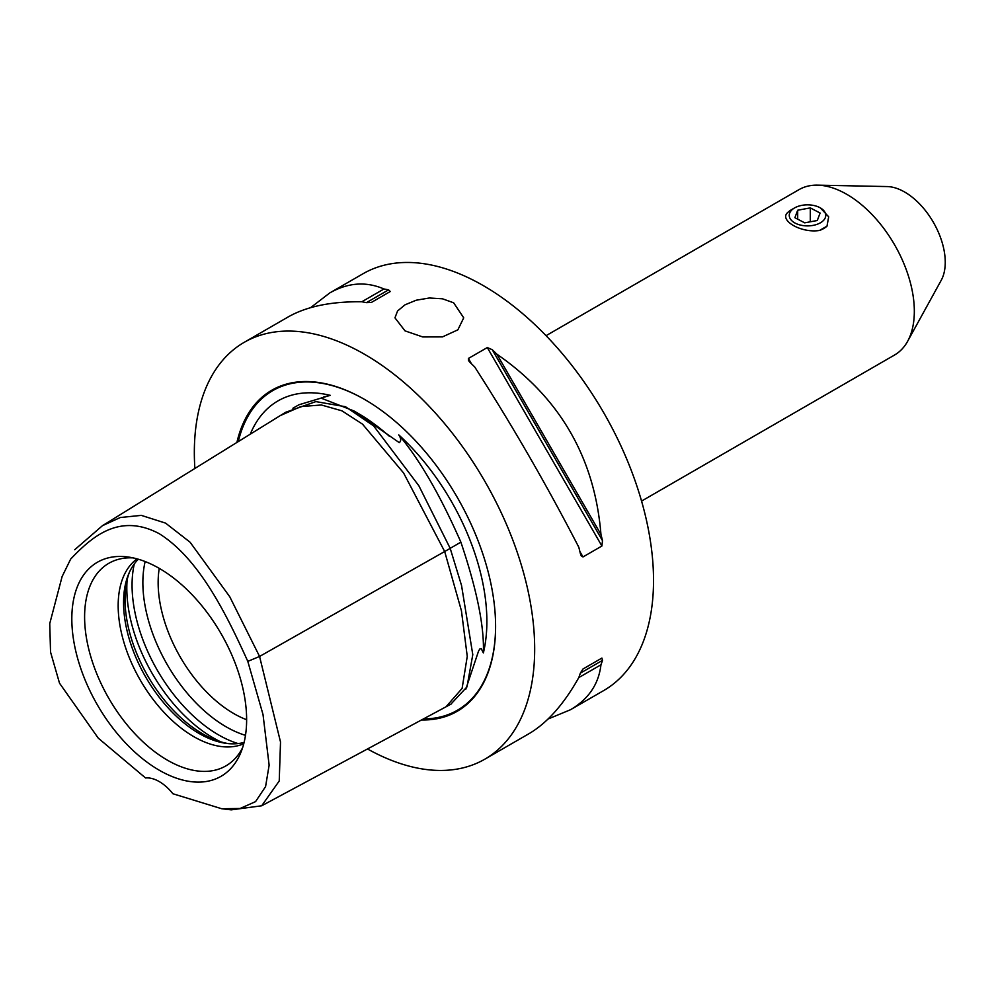 <?xml version="1.0" encoding="UTF-8"?>
<svg xmlns="http://www.w3.org/2000/svg" width="995" height="995" viewBox="0 0 995 995"><rect width="100%" height="100%" fill="white"/><g stroke="black" fill="none" stroke-linecap="round" stroke-linejoin="round"><path stroke-width="1.49" d="M820.39 207.918L828.686 216.81L826.994 226.151L819.544 230.442C801.361 233.489 778.214 220.119 788.003 212.233A22.922 13.233 180 0 1 791.286 209.833L794.595 207.918A18.233 10.522 180 0 1 801.933 205.343A18.233 10.522 180 0 1 820.39 207.918A18.233 10.522 180 0 1 813.052 225.392A18.233 10.522 180 0 1 791.92 220.84A18.233 10.522 180 0 1 794.595 207.918M826.994 226.151A22.922 13.233 180 0 1 819.544 230.442M797.691 219.174L797.691 210.231L810.303 207.893L820.104 213.042L817.293 220.504L804.681 222.83L794.893 217.694L797.691 210.231M810.303 221.798L810.303 207.893M405.027 330.875L394.953 317.84L397.577 310.962L405.027 304.818L416.184 300.216L429.342 297.99L442.489 298.798L453.645 302.803L463.72 317.84L457.862 329.842L442.489 336.895L422.738 336.944L405.027 330.875M367.503 748.961A240.653 138.939 -120 0 0 484.839 759.173A240.653 138.939 -120 0 0 534.676 649.014A240.653 138.939 -120 0 0 429.629 406.818A240.653 138.939 -120 0 0 244.185 342.342A240.653 138.939 -120 0 0 194.336 452.514A240.653 138.939 -120 0 0 194.883 468.458M484.839 759.173L528.93 733.725C547.138 723.042 563.767 704.336 578.804 677.583A240.653 138.939 -120 0 0 580.346 673.155L582.995 668.988L601.9 658.068L602.497 660.369A240.653 138.939 60 0 1 600.955 664.797C598.692 684.174 588.518 699.162 570.409 709.771L603.691 690.567A240.653 138.939 -120 0 0 653.528 580.396A240.653 138.939 -120 0 0 548.481 338.2A240.653 138.939 -120 0 0 363.038 273.737L329.755 292.94C348.001 282.568 366.073 281.249 383.971 288.985A240.653 138.939 60 0 1 388.585 289.856L390.276 291.523L371.371 302.443L366.434 302.642A240.653 138.939 -120 0 0 361.819 301.771C331.148 301.41 306.622 306.46 288.264 316.895L244.185 342.342M310.589 307.666L329.755 292.94M570.409 709.771L548.083 719.012M474.702 366.944A240.653 138.939 -120 0 0 470.1 362.491L468.471 360.513L468.396 358.461L487.314 347.553L492.251 349.705A240.653 138.939 60 0 1 496.853 354.158C560.036 397.813 594.736 457.911 600.955 534.452A240.653 138.939 60 0 1 602.497 540.671L601.9 546.019L582.995 556.939L581.242 555.857L580.346 553.456A240.653 138.939 -120 0 0 578.804 547.238C546.976 485.485 512.276 425.375 474.702 366.944M465.735 689.373L478.52 651.178L479.752 649.051L481.219 648.628L483.371 652.931A173.043 99.91 -120 0 0 398.784 434.914C401.147 438.385 401.308 440.959 399.269 442.651L353.897 410.923L321.771 398.386L323.736 396.905L330.24 395.338A173.043 99.91 -120 0 0 250.28 434.156M236.909 442.439A185.381 107.025 60 0 1 364.518 399.405A185.381 107.025 60 0 1 495.597 626.44A185.381 107.025 60 0 1 421.482 719.97M483.371 652.931C484.366 626.564 476.866 589.637 460.884 542.151L450.175 548.332M330.24 395.338L298.886 404.791L292.903 408.248M460.884 542.151C440.188 495.1 419.48 459.354 398.784 434.914M641.564 501.082L894.555 355.016A95.495 55.135 -120 0 0 907.627 341.297L941.233 280.267A57.3 33.084 -120 0 0 945.25 262.257A57.3 33.084 -120 0 0 887.13 186.562L817.48 185.145A95.495 55.135 -120 0 0 799.06 189.61L546.056 335.676M228.228 743.601A109.748 63.369 60 0 1 202.632 733.837A109.748 63.369 60 0 1 129.362 572.361M159.25 568.369A106.962 61.752 -120 0 0 158.143 582.572A106.962 61.752 -120 0 0 233.775 713.577A106.962 61.752 -120 0 0 246.623 719.721M242.618 747.655A116.987 67.548 60 0 1 235.852 757.692A116.987 67.548 60 0 1 167.334 760.13A116.987 67.548 60 0 1 88.232 646.937A116.987 67.548 60 0 1 120.98 558.73A116.987 67.548 60 0 1 133.056 557.884M159.225 568.356A123.604 71.366 60 0 1 240.877 752.431A123.604 71.366 60 0 1 159.225 770.205A123.604 71.366 60 0 1 73.269 637.969A123.604 71.366 60 0 1 128.044 557.001A123.604 71.366 60 0 1 159.225 568.356M137.024 558.854A106.962 61.752 -120 0 0 118.169 605.656A106.962 61.752 -120 0 0 193.801 736.648A106.962 61.752 -120 0 0 243.763 743.725M244.098 742.407A106.962 61.752 60 0 1 226.188 743.364A106.962 61.752 60 0 1 199.199 733.539A106.962 61.752 60 0 1 123.567 602.535A106.962 61.752 60 0 1 128.554 574.252A106.962 61.752 60 0 1 138.342 559.227M70.657 559.09L62.113 576.565L70.657 559.09C91.926 536.778 119.263 512.549 159.225 533.681C199.187 558.705 226.537 614.512 247.805 661.376L263.016 714.534L269.135 765.155L265.578 786.597L255.566 801.622L240.093 808.487L221.698 808.736L172.894 793.749A38.196 22.052 60 0 0 145.556 777.966L98.256 738.141L59.513 683.179L50.534 652.048L49.75 623.579L62.113 576.565M221.698 808.736L231.238 809.855L261.697 805.788L279.234 780.963L280.515 741.984L259.571 656.451L229.745 596.726L190.082 542.213L165.556 523.109L141.302 515.373L120.295 517.524L102.435 525.696L74.724 549.725M247.805 661.376L259.571 656.451L450.2 548.382L418.87 485.784L373.61 425.848L345.464 406.719L315.863 401.607L285.59 412.303L280.279 415.587L300.851 406.569L321.397 404.99L341.944 410.835L362.491 424.119L403.584 472.961L444.678 551.516L461.431 610.756L467.252 656.377L462.115 688.391L446.021 706.798L261.697 805.776M450.81 704.211L466.978 686.911L472.787 654.673L461.543 585.483L450.2 548.382M496.853 354.158L600.955 534.452M600.955 664.797L578.804 677.583M601.9 658.068L582.971 669.001M361.819 301.771L383.971 288.985M907.627 341.297A95.495 55.135 -120 0 0 914.33 311.298A95.495 55.135 -120 0 0 817.48 185.145M353.897 410.923L357.454 412.975A173.752 100.321 60 0 1 389.393 436.295M238.29 441.581A184.56 106.552 60 0 1 364.804 399.567M495.597 626.104A184.56 106.552 60 0 1 423.46 718.912M220.579 741.772A122.236 70.57 60 0 1 213.253 737.904A122.236 70.57 60 0 1 127.124 579.898M238.029 743.563A122.236 70.57 60 0 1 218.502 734.87A122.236 70.57 60 0 1 134.3 563.904M245.491 735.342A117.758 67.996 60 0 1 226.139 726.81A117.758 67.996 60 0 1 145.146 561.553M492.251 349.705L602.497 540.671M487.314 347.553L601.9 546.019M468.396 358.461L471.506 363.834M579.886 551.566L582.995 556.939M602.497 660.369L580.346 673.155M366.434 302.642L388.585 289.856M102.435 525.696L280.304 415.574M451.531 703.826L446.034 706.786"/></g></svg>
